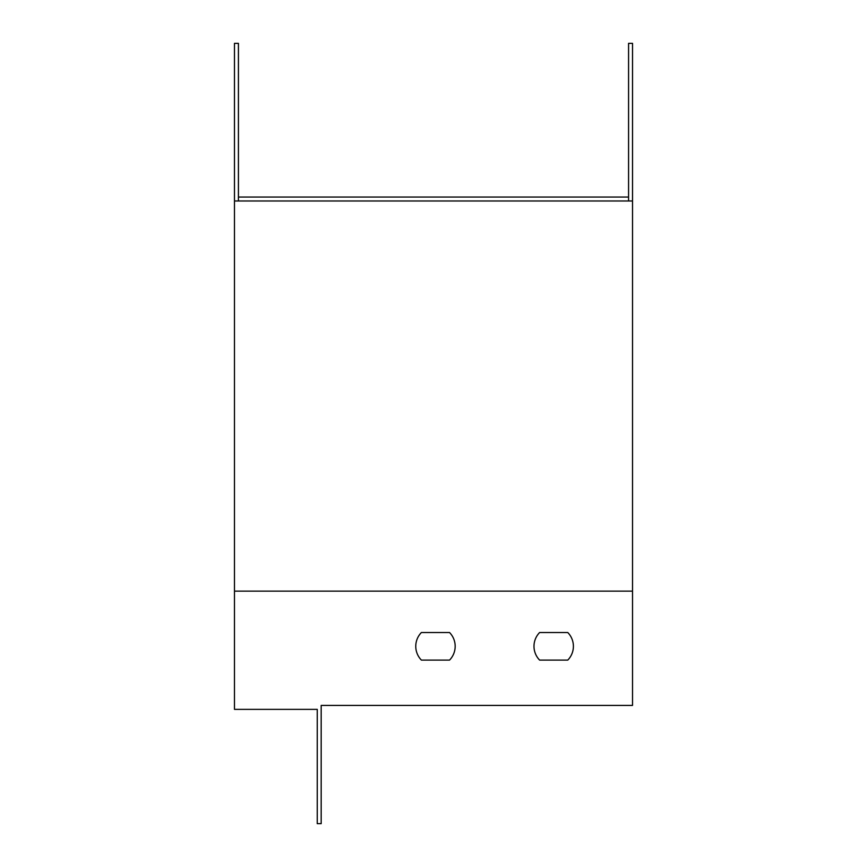 <?xml version="1.0" encoding="UTF-8"?>
<svg xmlns="http://www.w3.org/2000/svg" width="867" height="867" viewBox="0 0 867 867"><rect width="100%" height="100%" fill="white"/><g stroke="black" fill="none" stroke-linecap="round" stroke-linejoin="round"><path stroke-width="1.3" d="M443.351 197.047L628.575 197.047L628.575 43.35L632.52 43.35L632.52 200.981L234.48 200.981L234.48 43.35L238.425 43.35L238.425 197.047L423.649 197.047M632.52 200.981L632.52 705.424L321.18 705.424L321.18 823.65L317.246 823.65L317.246 709.369L234.48 709.369L234.48 591.131L632.52 591.131M628.575 200.981L628.575 197.047L238.425 197.047L238.425 200.981M421.395 632.52A19.703 19.703 0 0 0 421.395 660.101L449.54 660.101A19.703 19.703 0 0 0 449.54 632.52L421.395 632.52A19.703 19.703 0 0 0 421.395 660.101L449.54 660.101A19.703 19.703 0 0 0 449.54 632.52L421.395 632.52M539.621 632.52A19.703 19.703 0 0 0 539.621 660.101L567.766 660.101A19.703 19.703 0 0 0 567.766 632.52L539.621 632.52A19.703 19.703 0 0 0 539.621 660.101L567.766 660.101A19.703 19.703 0 0 0 567.766 632.52L539.621 632.52M234.48 200.981L234.48 591.131"/></g></svg>
